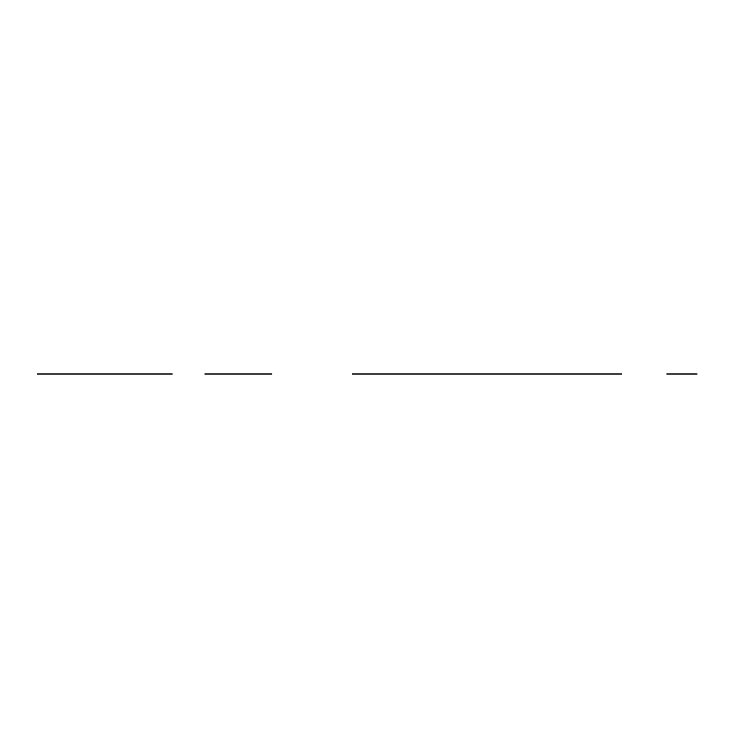 <?xml version="1.0" encoding="UTF-8"?>
<svg xmlns="http://www.w3.org/2000/svg" width="748" height="748" viewBox="0 0 748 748"><rect width="100%" height="100%" fill="white"/><g stroke="black" fill="none" stroke-linecap="round" stroke-linejoin="round"><path stroke-width="0.56" stroke-dasharray="3.74 2.81" d=""/><path stroke-width="1.12" d="M140.194 374L153.677 374M55.941 374L69.414 374M79.195 374L130.423 374M172.218 374L37.4 374L172.218 374M164.298 374L136.323 374L164.298 374M73.295 374L45.319 374L73.295 374M247.495 374L217.163 374L247.495 374M271.963 374L204.84 374M589.826 374L603.309 374M370.746 374L384.229 374M528.817 374L580.046 374M394 374L445.228 374M621.84 374L352.205 374L621.84 374M613.921 374L585.946 374L613.921 374M388.1 374L360.134 374L388.1 374M697.117 374L666.786 374L697.117 374"/></g></svg>

